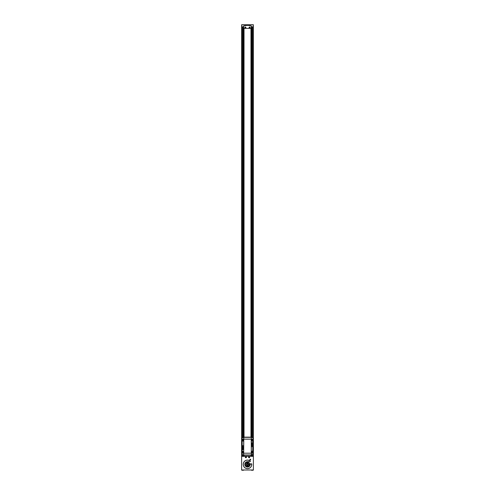 <?xml version="1.0" encoding="UTF-8"?>
<svg xmlns="http://www.w3.org/2000/svg" width="495" height="495" viewBox="0 0 495 495"><rect width="100%" height="100%" fill="white"/><g stroke="black" fill="none" stroke-linecap="round" stroke-linejoin="round"><path stroke-width="0.74" d="M245.359 27.138A0.421 0.421 0 0 1 245.724 27.77A0.421 0.421 0 0 1 244.994 27.77A0.421 0.421 0 0 1 245.359 27.138M245.093 27.404L245.625 27.714L245.093 27.404M249.641 27.138A0.421 0.421 0 0 1 250.006 27.77A0.421 0.421 0 0 1 249.276 27.77A0.421 0.421 0 0 1 249.641 27.138M249.375 27.404L249.907 27.714L249.375 27.404M245.359 27.083A0.476 0.476 0 0 1 245.774 27.8A0.476 0.476 0 0 1 244.945 27.8A0.476 0.476 0 0 1 245.359 27.083M245.359 27.027A0.532 0.532 0 0 1 245.823 27.825A0.532 0.532 0 0 1 244.895 27.825A0.532 0.532 0 0 1 245.359 27.027M249.641 27.083A0.476 0.476 0 0 1 250.055 27.8A0.476 0.476 0 0 1 249.226 27.8A0.476 0.476 0 0 1 249.641 27.083M249.641 27.027A0.532 0.532 0 0 1 250.105 27.825A0.532 0.532 0 0 1 249.177 27.825A0.532 0.532 0 0 1 249.641 27.027M246.163 456.984L245.625 457.293L246.163 456.984M245.897 456.718A0.421 0.421 0 0 1 246.256 457.349A0.421 0.421 0 0 1 245.532 457.349A0.421 0.421 0 0 1 245.897 456.718M249.375 456.984L248.837 457.293L249.375 456.984M249.103 456.718A0.421 0.421 0 0 1 249.468 457.349A0.421 0.421 0 0 1 248.744 457.349A0.421 0.421 0 0 1 249.103 456.718M251.361 437.475L251.361 26.755L253.384 26.755L253.384 24.75L241.616 24.75L241.616 26.755L243.645 26.755L243.639 437.475L243.645 437.141L251.355 437.141L253.199 438.174L253.199 439.145L251.219 439.145L251.355 455.202L243.645 455.202L241.801 454.163L241.801 438.174L243.645 437.475M241.616 26.625L241.616 469.984L253.384 469.984L253.384 456.334L241.616 456.334M253.118 470.25L251.423 470.25M251.769 464.081L250.167 464.118A2.673 2.673 0 0 1 247.661 467.032A2.673 2.673 0 0 1 244.827 464.446A2.673 2.673 0 0 1 247.5 461.687L250.495 461.383A4.226 4.226 0 0 0 243.769 462.38A4.226 4.226 0 0 0 246.696 468.511A4.226 4.226 0 0 0 251.701 463.914L251.732 463.957A4.257 4.257 0 0 1 246.677 468.536A4.257 4.257 0 0 1 243.738 462.38A4.257 4.257 0 0 1 250.476 461.328L250.408 461.222A4.282 4.282 0 0 0 243.695 462.404A4.282 4.282 0 0 0 246.628 468.555A4.282 4.282 0 0 0 251.769 464.081M245.897 456.551A0.588 0.588 0 0 1 246.405 457.436A0.588 0.588 0 0 1 245.384 457.436A0.588 0.588 0 0 1 245.897 456.551M249.103 456.551A0.588 0.588 0 0 1 249.616 457.436A0.588 0.588 0 0 1 248.595 457.436A0.588 0.588 0 0 1 249.103 456.551M251.485 463.827L250.433 463.827M253.384 26.625L253.384 456.334M243.917 28.364L243.917 437.141M243.917 455.202L243.917 456.334M243.577 470.25L241.882 470.25L243.503 470.17M251.083 28.364L251.083 437.141M251.083 455.202L251.083 456.334M244.023 28.364L244.023 437.141M244.023 455.202L244.023 456.334M250.977 28.364L250.977 437.141M250.977 455.202L250.977 456.334M249.529 464.446L248.094 464.446A0.6 0.6 0 0 1 247.178 464.873A0.6 0.6 0 0 1 247.178 463.858A0.6 0.6 0 0 1 248.094 464.285L248.564 464.285A1.07 1.07 0 0 1 246.943 465.275A1.07 1.07 0 0 1 246.943 463.45A1.07 1.07 0 0 1 248.564 464.285L249.678 464.285A2.178 2.178 0 0 0 246.386 462.491A2.178 2.178 0 0 0 246.386 466.24A2.178 2.178 0 0 0 249.678 464.446L249.529 464.446A2.036 2.036 0 0 1 246.46 466.111A2.036 2.036 0 0 1 246.46 462.615A2.036 2.036 0 0 1 249.529 464.285M243.645 26.173L243.701 28.364L251.299 28.364L251.213 25.981A12.041 12.041 0 0 0 243.788 25.981L243.645 26.173M249.103 456.668A0.47 0.47 0 0 1 249.511 457.374A0.47 0.47 0 0 1 248.7 457.374A0.47 0.47 0 0 1 249.103 456.668M245.897 456.668A0.47 0.47 0 0 1 246.3 457.374A0.47 0.47 0 0 1 245.489 457.374A0.47 0.47 0 0 1 245.897 456.668M250.241 459.292A0.322 0.322 0 0 1 250.526 459.775A0.322 0.322 0 0 1 249.963 459.775A0.322 0.322 0 0 1 250.241 459.292M250.241 459.212A0.402 0.402 0 0 1 250.588 459.812A0.402 0.402 0 0 1 249.895 459.812A0.402 0.402 0 0 1 250.241 459.212M242.915 448.34L242.432 448.34L242.717 448.829L243.206 448.544L242.915 448.34M242.816 447.814A0.631 0.631 0 0 1 243.361 448.755A0.631 0.631 0 0 1 242.272 448.755A0.631 0.631 0 0 1 242.816 447.814M252.283 443.792L252.085 443.508L251.794 443.996L252.283 444.281L252.283 443.792M252.184 443.266A0.631 0.631 0 0 1 252.728 444.207A0.631 0.631 0 0 1 251.639 444.207A0.631 0.631 0 0 1 252.184 443.266M251.219 454.763L253.199 454.163L253.199 439.145M251.349 437.475L251.219 439.145L243.781 439.145L243.781 437.58M252.184 443.161A0.736 0.736 0 0 1 252.821 444.262A0.736 0.736 0 0 1 251.547 444.262A0.736 0.736 0 0 1 252.184 443.161M243.651 454.862L243.781 439.145L241.801 439.145M242.816 447.709A0.736 0.736 0 0 1 243.453 448.81A0.736 0.736 0 0 1 242.179 448.81A0.736 0.736 0 0 1 242.816 447.709M251.355 444.968L251.274 453.043L252.623 453.123L252.84 445.042L251.355 444.968M252.048 451.254A0.532 0.532 0 0 1 252.512 452.053A0.532 0.532 0 0 1 251.584 452.053A0.532 0.532 0 0 1 252.048 451.254M252.048 445.636A0.532 0.532 0 0 1 252.512 446.434A0.532 0.532 0 0 1 251.584 446.434A0.532 0.532 0 0 1 252.048 445.636M242.16 439.424L242.16 447.294L243.645 447.375L243.726 439.294L242.16 439.424M242.952 440.018A0.532 0.532 0 0 1 243.416 440.816A0.532 0.532 0 0 1 242.488 440.816A0.532 0.532 0 0 1 242.952 440.018M242.952 445.636A0.532 0.532 0 0 1 243.416 446.434A0.532 0.532 0 0 1 242.488 446.434A0.532 0.532 0 0 1 242.952 445.636M251.355 439.214L251.274 442.747L252.759 442.827L252.84 439.424L251.355 439.214M252.048 440.018A0.532 0.532 0 0 1 252.512 440.816A0.532 0.532 0 0 1 251.584 440.816A0.532 0.532 0 0 1 252.048 440.018M242.16 449.596L242.16 452.913L243.645 453.123L243.726 449.596L242.16 449.596M242.952 451.254A0.532 0.532 0 0 1 243.416 452.053A0.532 0.532 0 0 1 242.488 452.053A0.532 0.532 0 0 1 242.952 451.254M252.048 451.353A0.433 0.433 0 0 1 252.425 452.003A0.433 0.433 0 0 1 251.67 452.003A0.433 0.433 0 0 1 252.048 451.353M252.048 440.117A0.433 0.433 0 0 1 252.425 440.767A0.433 0.433 0 0 1 251.67 440.767A0.433 0.433 0 0 1 252.048 440.117M242.952 451.353A0.433 0.433 0 0 1 243.33 452.003A0.433 0.433 0 0 1 242.575 452.003A0.433 0.433 0 0 1 242.952 451.353M242.952 440.117A0.433 0.433 0 0 1 243.33 440.767A0.433 0.433 0 0 1 242.575 440.767A0.433 0.433 0 0 1 242.952 440.117M253.199 442.425L253.199 449.918M241.801 442.425L241.801 449.918M248.007 465.529A1.844 1.844 0 0 0 248.1 465.634L248.007 465.529A1.268 1.268 0 0 1 246.993 465.529L246.9 465.634A1.405 1.405 0 0 0 248.1 465.634A1.844 1.844 0 0 0 248.496 465.95A1.875 1.875 0 0 1 246.504 465.95L246.368 466.024A2.005 2.005 0 0 0 248.632 466.024L248.496 465.95M246.993 463.196A1.844 1.844 0 0 0 246.9 463.091L246.993 463.196A1.268 1.268 0 0 1 248.007 463.196L248.1 463.091A1.405 1.405 0 0 0 246.9 463.091A1.844 1.844 0 0 0 246.504 462.775A1.875 1.875 0 0 1 248.496 462.775L248.632 462.707A2.005 2.005 0 0 0 246.368 462.707L246.504 462.775M246.504 465.95A1.844 1.844 0 0 0 246.9 465.634M248.496 462.775A1.844 1.844 0 0 0 248.1 463.091M249.233 465.69L249.709 465.622L249.56 465.077M249.282 465.622L249.709 465.622M249.195 462.992L249.443 463.37M249.133 462.918L249.443 462.992M253.254 26.755L253.254 442.425M253.254 449.918L253.254 456.334M252.438 26.755L252.438 437.747M252.438 440.364L252.438 440.736M252.438 451.601L252.438 451.978M252.438 454.589L252.438 456.334M242.562 26.755L242.562 437.747M242.562 440.364L242.562 440.736M242.562 451.601L242.562 451.978M242.562 454.589L242.562 456.334M241.746 26.755L241.746 442.425M241.746 449.918L241.746 456.334M243.639 454.862L243.639 456.334M251.361 454.862L251.361 456.334M252.388 26.755L252.388 437.735L252.388 26.755M252.388 440.278L252.388 440.822L252.388 440.278M252.388 454.608L252.388 456.334L252.388 454.608M252.258 26.755L252.258 437.698M252.258 440.166L252.258 440.934M252.258 451.409L252.258 452.17M252.258 454.645L252.258 456.334M251.547 26.755L251.547 437.518M251.547 454.818L251.547 456.334M251.417 26.755L251.417 437.487L251.417 26.755M251.417 454.849L251.417 456.334L251.417 454.849M243.583 26.755L243.583 437.487L243.583 26.755M243.583 454.849L243.583 456.334L243.583 454.849M243.453 26.755L243.453 437.518M243.453 454.818L243.453 456.334M242.742 26.755L242.742 437.698M242.742 440.166L242.742 440.934M242.742 451.409L242.742 452.17M242.742 454.645L242.742 456.334M242.612 26.755L242.612 437.735L242.612 26.755M242.612 440.278L242.612 440.822L242.612 440.278M242.612 454.608L242.612 456.334L242.612 454.608M253.384 24.868L241.616 24.868M253.199 453.191L241.801 453.191M251.355 437.345L243.645 437.345M251.355 454.992L243.645 454.992"/></g></svg>
